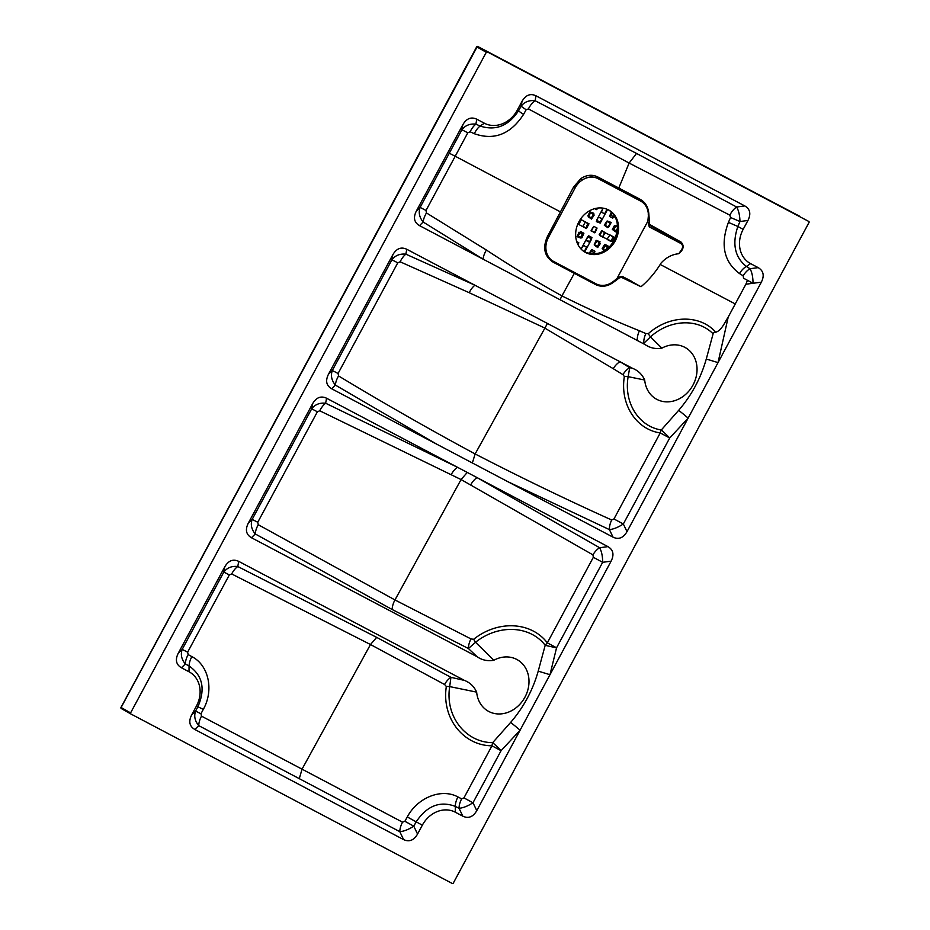 <?xml version="1.0" encoding="UTF-8"?>
<svg xmlns="http://www.w3.org/2000/svg" width="930" height="930" viewBox="0 0 930 930"><rect width="100%" height="100%" fill="white"/><g stroke="black" fill="none" stroke-linecap="round" stroke-linejoin="round"><path stroke-width="1.4" d="M597.63 245.962L600.024 241.777L596.13 240.335L594.235 244.799L597.467 246.496L599.536 242.428M598.13 246.241L597.467 246.496M609.941 234.871L613.323 237.255L610.626 241.3L607.255 238.905L609.941 234.871M606.965 221.154L610.347 223.537L607.65 227.583L604.279 225.2L606.965 221.154M603.117 249.461L604.849 250.379L602.163 248.368L604.849 244.323L608.092 246.031L607.139 248.729M590.829 212.644L594.212 215.028L591.515 219.073L588.144 216.69L590.829 212.644M581.982 237.731L583.889 233.267L580.646 231.558L578.088 236.278L581.982 237.731M583.866 251.449L584.958 251.449L587.004 247.659L586.446 246.764M584.958 251.449L583.912 251.484M587.004 247.659L583.622 245.276L581.076 249.054L587.679 236.79L591.713 238.917L591.166 238.01M588.969 223.805L585.086 222.363L583.052 226.141L586.423 228.536L588.981 223.805M585.981 227.676L588.376 223.491L580.401 219.282L581.052 220.236L579.018 224.014L577.844 224.002L585.819 228.21L587.969 223.27M586.028 239.859L588.713 235.813L591.957 237.522L590.062 241.986L586.028 239.859M576.74 241.649L578.797 242.73L578.123 244.916M596.642 220.852L600.629 222.363L596.583 220.236L603.093 208.157L601.443 212.168L604.674 213.877L606.953 209.227M604.837 213.33L607.371 209.831M605.337 213.609L604.674 213.877M594.758 208.645L596.607 209.622L597.978 208.041M602.28 219.282L600.245 223.072L596.351 221.631L598.246 217.155L602.14 218.608L599.873 222.561M617.508 226.711L614.381 225.665L612.347 229.454L615.718 231.837L617.404 229.675M611.336 212.087L609.51 216.423L612.742 218.131L614.451 215.923M602.721 236.499L605.256 233L601.873 230.617L599.187 234.651L602.559 237.045L604.709 232.105M603.221 236.778L602.559 237.045M589.004 253.565L591.689 249.531L594.933 251.24L593.956 253.971M594.491 232.791L591.12 230.396L593.805 226.362L597.048 228.059L595.154 232.523L591.248 231.082L593.805 226.362L597.048 228.059L595.154 232.523L591.166 231.012L595.154 232.523L596.642 227.85L594.491 232.791M594.444 244.892L596.967 246.218M610.626 241.3L607.302 239.522L610.743 241.335M610.138 241.021L611.289 241.033M613.323 237.255L610.789 240.754M612.823 236.976L612.777 236.359M610.347 223.537L607.941 226.804L605.314 225.42M609.848 223.258L609.801 222.642M607.604 246.683L606.046 249.566M578.007 236.22L580.634 237.603L582.494 233.442M594.061 252.6L593.305 253.995M584.47 251.158L586.505 247.38M585.319 227.931L585.923 228.257M577.856 224.002L579.018 224.014M581.052 220.236L578.518 223.735M580.553 219.957L580.506 219.341M591.468 238.173L590.062 241.986M589.399 242.242L586.074 240.475M588.899 241.963L589.562 241.707M601.35 212.098L604.186 213.598M601.78 219.003L601.733 218.387M613.986 230.001L616.009 231.059L617.497 228.315M610.789 215.26L613.416 216.644L614.102 215.376M602.675 237.08L602.07 236.766M601.826 231.186L599.931 235.662L612.498 241.672L614.393 237.208L601.826 231.186M586.481 227.955L585.819 228.21M614.846 216.62L614.114 217.027L610.871 215.318L611.847 212.586M597.688 247.531L594.317 245.136L597.014 241.103L600.385 243.486L597.688 247.531M583.04 234.337L579.006 232.209L577.1 236.673L581.006 238.127L582.54 234.058M587.911 215.655L589.957 211.877L593.851 213.319L591.294 218.05L587.911 215.655M594.77 253.925L594.77 252.972L591.538 251.263L589.701 253.704M607.302 221.026L605.395 225.49L608.639 227.199L611.196 222.468L607.302 221.026M617.136 231.675L613.94 229.385L615.974 225.595L617.462 225.781M608.778 247.31L605.023 245.939L602.989 249.717L604.035 250.879M608.534 209.959A24.168 20.518 -60.4 0 1 613.951 240.812A24.168 20.518 -60.4 0 1 584.679 251.984L591.713 238.917M600.629 222.363L607.557 209.483M593.363 213.97L591.945 217.783M591.294 218.05L588.272 216.434M590.794 217.771L591.457 217.504M584.214 251.646L586.749 246.927M589.306 242.195L591.213 238.626M600.129 222.084L602.036 218.55M604.581 213.819L607.034 209.262M473.649 639.294A13.427 3.127 -127.9 0 0 475.532 642.27L468.418 648.536L392.181 609.522L255.285 533.971C251.449 529.344 250.414 524.485 252.169 519.393L311.678 408.828L312.596 403.736C316.281 397.436 320.931 395.599 326.558 398.226L607.953 546.631C613.3 549.781 614.346 554.629 611.115 561.174L602.663 562.301L556.558 647.792A13.427 0.709 11.8 0 1 546.41 645.583A13.427 0.709 11.8 0 1 545.201 645.281C529.589 625.192 498.131 624.193 475.532 642.27L493.807 660.265C487.715 661.335 482.17 660.172 477.16 656.766L251.437 537.726C246.101 534.564 245.043 529.716 248.287 523.183L252.169 519.393L257.761 522.265L258.249 524.718L394.959 599.943L470.987 638.933L473.649 639.294C497.573 620.077 530.949 621.391 547.328 642.851A13.427 7.045 -38.5 0 0 545.201 645.281L538.226 671.135L549.979 674.703L611.115 561.174M613.963 518.963L660.242 432.927C636.271 429.509 619.798 404.387 624.356 376.522L622.937 374.627L613.242 368.675L544.387 327.848L469.208 292.706L400.132 261.795L397.784 262.818L338.078 373.465L338.543 375.941C384.02 403.399 429.555 429.404 475.137 453.956C520.707 477.474 566.231 499.491 611.696 519.998L613.963 518.963L623.333 523.985L627.006 531.658C623.321 537.959 618.671 539.795 613.044 537.168L331.65 388.763C326.302 385.613 325.256 380.765 328.488 374.22L332.312 370.5L391.902 259.796C395.227 255.448 399.877 253.576 405.875 254.169L474.928 285.219L632.481 368.303C638.12 370.512 642.188 374.43 644.699 380.021A29.539 25.075 119.6 0 0 675.517 400.412A29.539 25.075 119.6 0 0 696.14 362.119A29.539 25.075 119.6 0 0 661.858 348.157C655.766 349.227 650.221 348.064 645.211 344.658L419.488 225.618C414.152 222.468 413.094 217.62 416.338 211.075L420.104 207.402L461.919 129.747C465.233 125.41 469.894 123.539 475.893 124.132A13.427 6.452 -65.7 0 0 470.127 131.781L467.79 132.792L455.223 156.24L561.453 212.435M743.175 275.792L739.49 273.56C723.877 261.83 720.192 244.776 728.411 222.375L737.862 226.467C731.98 243.869 734.805 257.192 746.348 266.457L750.033 268.712C751.998 272.304 752.998 277.163 753.033 283.278L743.535 278.221L743.175 275.792A13.427 7.696 121.5 0 1 750.033 268.712L758.183 267.631C763.518 270.781 764.576 275.629 761.345 282.174L745.883 284.22L747.476 280.279M728.411 222.375L730.562 217.504L729.841 215.156L629.133 163.064L528.426 108.926L526.159 109.705L523.59 114.355C510.628 134.234 494.202 140.686 474.312 133.711L470.127 131.781M660.335 264.271C654.964 272.885 648.536 280.372 641.014 286.731L621.717 277.454L619.508 277.791L614.091 281.813C607.825 286.603 601.617 287.498 595.456 284.499L553.118 262.167C544.457 256.413 542.504 247.973 547.27 236.836L573.589 187.011L580.808 178.607C586.586 174.828 592.259 174.282 597.839 176.991L618.775 188.023L629.133 163.064L636.527 153.427L736.641 207.006C738.699 210.575 739.815 215.411 739.978 221.526L737.862 226.467L743.163 229.35L747.952 220.468L739.978 221.526L730.562 217.504M640.805 201.171L618.892 189.592L618.775 188.023L640.177 199.322C645.583 202.403 648.477 207.46 648.873 214.505L649.652 224.456L681.097 242.091C684.41 245.729 683.631 249.612 678.784 253.716L681.83 249.263C683.248 246.543 682.701 244.497 680.214 243.137L680.841 242.765A1.616 0.918 120.9 0 1 681.097 242.091M713.961 332.452C720.762 332.405 724.575 322.675 728.225 317.014L735.258 303.947L660.219 264.48L661.032 263.109C666.101 257.517 672.018 254.39 678.784 253.716M735.27 303.924L745.883 284.22M627.006 531.658L761.345 282.174M397.784 262.818L391.902 259.796L392.797 254.785L328.488 374.22M201.508 716.147A13.427 7.091 -62.2 0 0 198.753 725.633C194.893 721.029 193.835 716.193 195.579 711.101L197.916 706.73C205.6 689.037 202.659 675.447 189.069 665.973L185.337 663.95C181.49 659.335 180.443 654.476 182.199 649.384L187.639 652.174L188.151 654.604L191.871 656.627C208.692 665.124 214.132 690.118 203.31 709.369L200.973 713.74L201.508 716.147L402.55 822.178L404.887 821.283L407.282 816.947C417.582 797.452 441.599 787.966 457.92 796.94L461.64 798.847L463.942 797.894L472.986 802.753L476.776 810.658L549.979 674.703L556.558 647.792L547.328 642.851L593.34 557.303L592.933 554.861L461.071 479.555L319.746 410.781L317.397 411.769L257.761 522.265M729.841 215.156A13.427 7.149 118.1 0 1 736.641 207.006L744.79 205.925L536.005 95.802L535.122 100.719A13.427 7.045 -62.5 0 0 528.426 108.926M463.942 797.894L491.958 745.802C463.57 745.744 441.413 718.274 446.33 686.48L444.552 684.48L370.489 644.525L231.686 573.95L229.35 574.903L187.639 652.174M229.35 574.903L223.816 572.066L224.746 566.882L178.258 653.22L182.199 649.384L223.816 572.066C227.141 567.73 231.803 565.87 237.778 566.51A13.427 6.859 -63.5 0 0 231.686 573.95M194.812 729.469L403.597 839.592L399.807 831.676L198.753 725.633L194.812 729.469C189.464 726.318 188.418 721.471 191.65 714.926L195.579 711.101L200.973 713.74M449.283 153.206L455.212 156.252L426.01 210.447L426.463 212.947L486.402 250.042C511.547 266.573 536.715 281.86 561.929 295.903C587.865 308.841 613.707 320.455 639.433 330.755L645.885 333.579L648.257 333.696C669.065 315.165 698.651 314.259 714.961 331.278A13.427 7.556 135 0 0 713.101 333.824C697.616 318.106 669.891 319.292 650.477 336.881L661.858 348.157M312.596 403.736L248.287 523.183M467.79 132.792L461.919 129.747L462.826 124.736L416.338 211.075M608.569 209.971A24.168 20.518 119.6 0 0 579.111 221.398A24.168 20.518 119.6 0 0 585.179 252.274A24.168 20.518 119.6 0 0 614.963 241.381A24.168 20.518 119.6 0 0 609.045 210.227A24.168 20.518 119.6 0 0 608.569 209.971M632.447 249.81L647.873 221.154L648.245 217.167A18.798 15.961 119.6 0 0 648.361 215.039A18.798 15.961 119.6 0 0 640.933 201.24A18.798 15.961 119.6 0 0 640.572 201.043L598.211 178.711A18.798 15.961 119.6 0 0 582.134 180.118A18.798 15.961 119.6 0 0 575.182 187.814L548.444 237.464A18.798 15.961 119.6 0 0 553.652 261.458L596.014 283.801A18.798 15.961 119.6 0 0 613.812 281.104L616.95 278.582L632.412 249.868M799.323 216.086A0.802 0.686 119.6 0 0 799.312 216.074L487.285 51.894A0.802 0.686 119.6 0 0 486.297 52.289L130.584 712.903A0.802 0.686 119.6 0 0 130.793 713.926L452.317 883.5A0.802 0.686 119.6 0 0 453.305 883.105L809.019 222.491A0.802 0.686 119.6 0 0 808.798 221.456L487.285 51.894M476.776 810.658C473.091 816.959 468.441 818.807 462.826 816.18L455.247 812.181A26.854 22.797 119.6 0 0 422.336 825.189L417.558 834.071C413.873 840.371 409.223 842.22 403.597 839.592M188.151 654.604A13.427 6.975 118.5 0 0 185.337 663.95L181.42 667.763L188.999 671.762A26.854 22.797 -60.4 0 1 196.439 706.044L191.65 714.926M181.42 667.763C176.084 664.613 175.026 659.765 178.258 653.22M224.746 566.882C228.431 560.581 233.081 558.744 238.708 561.371L464.43 680.411C470.069 682.62 474.137 686.526 476.648 692.129A29.539 25.075 119.6 0 0 507.466 712.519A29.539 25.075 119.6 0 0 528.089 674.215A29.539 25.075 119.6 0 0 493.807 660.265M392.797 254.785C396.482 248.473 401.132 246.636 406.759 249.263L474.928 285.219A13.427 6.475 -65.5 0 0 469.208 292.706M462.826 124.736C466.5 118.436 471.161 116.587 476.776 119.214L484.356 123.213A26.854 22.797 119.6 0 0 517.254 110.205L522.044 101.324C525.729 95.023 530.379 93.174 536.005 95.802M744.79 205.925C750.138 209.076 751.184 213.923 747.952 220.468M758.183 267.631L750.603 263.632A26.854 22.797 -60.4 0 1 743.163 229.35M130.793 713.926A0.802 0.686 119.6 0 0 130.805 713.938L121.295 708.532A0.802 0.686 119.6 0 0 121.307 708.544L130.781 713.915M598.211 178.711L597.932 178.548C592.747 176.049 587.481 176.572 582.134 180.118L580.808 178.607M644.699 380.021L628.145 376.673C623.635 402.829 638.887 426.545 661.3 429.974L678.644 410.363C691.583 395.366 700.802 378.254 706.277 359.026L713.101 333.824M476.648 692.129L449.69 686.596C444.924 716.658 465.907 742.559 492.691 742.663L510.593 722.459C523.532 707.474 532.75 690.362 538.226 671.135M476.776 119.214L475.893 124.132L480.101 126.038C495.655 131.06 508.466 125.98 518.533 110.798A13.427 0.965 -150.6 0 0 523.59 114.355M510.593 722.459A13.427 0.825 -139.7 0 1 520.091 730.224L501.072 750.684L491.958 745.802A13.427 6.673 91.7 0 1 492.691 742.663A13.427 1.07 -135.1 0 1 501.072 750.684L472.986 802.753C467.871 806.066 463.221 807.926 459.048 808.298L455.316 806.391C439.983 800.625 426.94 805.775 416.175 821.841L422.336 825.189M649.652 224.456A1.616 0.965 -62.7 0 0 649.419 225.141L649.245 226.862L680.214 243.137M649.245 226.862L647.838 221.294M617.16 279.36L616.95 278.582L619.461 276.931L622.519 276.524L641.014 286.731M681.83 249.263C683.608 246.299 683.283 244.137 680.841 242.765L649.419 225.141L647.838 221.689M444.552 684.48A13.427 7.254 118.7 0 1 450.934 677.331L449.69 686.596A13.427 3.255 -172.4 0 0 446.33 686.48M622.937 374.627A13.427 7.707 121.5 0 1 629.726 367.675L628.145 376.673A13.427 3.36 -171.5 0 0 624.356 376.522M648.257 333.696A13.427 3.127 49.3 0 0 650.477 336.881L643.769 343.31A13.427 7.742 113.5 0 1 645.885 333.579M317.397 411.769L311.678 408.828C315.003 404.492 319.664 402.62 325.651 403.236L457.467 467.267A13.427 7.033 -62.5 0 0 451.306 474.44M436.972 444.308L335.404 385.101C331.58 380.451 330.557 375.581 332.312 370.5L338.078 373.465M592.933 554.861A13.427 7.533 120.5 0 1 599.629 547.735C601.629 551.339 602.64 556.198 602.663 562.301L593.34 557.303M678.644 410.363A13.427 0.825 -139.7 0 1 688.142 418.128L669.705 437.995L660.242 432.927A13.427 7.359 99.3 0 1 661.3 429.974A13.427 1.058 -135.2 0 1 669.705 437.995L623.333 523.985C618.217 527.31 613.579 529.182 609.429 529.623L507.722 481.624M486.402 250.042A13.427 6.405 -58.3 0 0 483.077 259.156L423.173 222.026C419.372 217.364 418.337 212.493 420.104 207.402L426.01 210.447M517.254 110.205L518.533 110.798L521.184 106.125C524.497 101.87 529.135 100.068 535.122 100.719L636.527 153.427M404.887 821.283L413.78 826.177C408.642 829.49 403.992 831.315 399.807 831.676A13.427 7.103 -62.2 0 1 402.55 822.178M706.277 359.026L718.03 362.607L728.225 317.014M619.508 277.791L619.461 276.931L622.182 276.803A1.616 0.93 -64.9 0 0 621.717 277.454M648.175 214.853L648.873 214.505M739.49 273.56A13.427 7.684 121.5 0 1 746.348 266.457L750.603 263.632M522.044 101.324L521.184 106.125A13.427 1.046 -150.5 0 0 526.159 109.705M484.356 123.213L480.101 126.038A13.427 6.463 -65.6 0 0 474.312 133.711M419.488 225.618L423.173 222.026A13.427 6.429 121.6 0 1 426.463 212.947M639.433 330.755A13.427 7.731 -66.4 0 0 637.306 340.496L645.211 344.658M611.696 519.998A13.427 7.568 -65.2 0 0 609.429 529.623L613.044 537.168M331.65 388.763L335.404 385.101A13.427 6.591 120.7 0 1 338.543 375.941M400.132 261.795A13.427 6.44 114.3 0 1 405.875 254.169L406.759 249.263M613.242 368.675A13.427 7.673 121.3 0 1 619.996 361.724L629.726 367.675L632.481 368.303M470.987 638.933A13.427 7.301 -63.5 0 0 468.418 648.536L477.16 656.766M251.437 537.726L255.285 533.971A13.427 6.801 119.6 0 1 258.249 524.718M319.746 410.781A13.427 6.626 115.3 0 1 325.651 403.236L326.558 398.226M461.64 798.847A13.427 7.208 -62.9 0 0 459.048 808.298L462.826 816.18M121.33 707.625L130.584 712.903M477.032 47.011L121.086 707.521A0.802 0.686 119.6 0 0 121.295 708.532A0.802 0.802 0 0 1 120.981 707.451L476.683 46.837A0.802 0.802 0 0 1 477.776 46.5A0.802 0.686 119.6 0 0 476.799 46.895L486.297 52.289M561.813 212.633L560.418 211.889L561.813 212.633M470.789 484.716A13.427 7.149 118.1 0 1 477.044 477.59L599.629 547.735L607.953 546.631M472.359 462.942L475.137 453.956L547.456 323.466M299.274 778.677L302.064 769.122L370.489 644.525L376.697 637.375L450.934 677.331L464.43 680.411M392.181 609.522A13.427 7.103 117.8 0 1 394.959 599.943L461.071 479.555L467.255 472.428M560.186 299.82A13.427 7.091 -62.1 0 1 561.929 295.903L574.356 273.269A1.616 0.849 -62.2 0 1 574.833 272.63M640.572 201.043L640.293 200.892A1.616 0.86 117.8 0 1 640.177 199.322M618.892 189.592L597.932 178.548A1.616 0.837 117.8 0 1 597.839 176.991M238.708 561.371L237.778 566.51L376.697 637.375M191.871 656.627A13.427 6.987 118.5 0 0 189.069 665.973L188.999 671.762M203.31 709.369L196.439 706.044M407.282 816.947L416.175 821.841L413.78 826.177L417.558 834.071M457.92 796.94A13.427 7.208 -62.9 0 0 455.316 806.391L455.247 812.181M622.519 276.524L631.865 281.43M613.812 281.104L614.091 281.813M596.014 283.801A1.616 0.86 -61.3 0 0 595.456 284.499M553.652 261.458A1.616 0.837 -63.1 0 0 553.118 262.167M548.444 237.464L547.27 236.836M575.182 187.814L573.589 187.011M799.288 216.062A0.802 0.802 0 0 1 799.312 216.074A0.802 0.686 119.6 0 0 799.3 216.062L477.776 46.5M608.034 209.657C627.855 219.015 614.3 262.911 584.645 251.96"/></g></svg>
